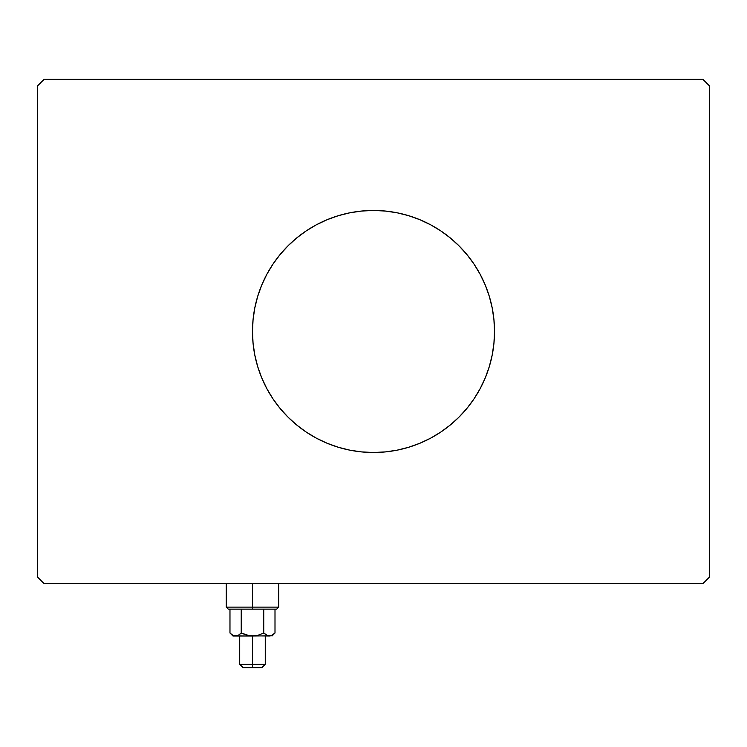 <?xml version="1.0" encoding="UTF-8"?>
<svg xmlns="http://www.w3.org/2000/svg" width="747" height="747" viewBox="0 0 747 747"><rect width="100%" height="100%" fill="white"/><g stroke="black" fill="none" stroke-linecap="round" stroke-linejoin="round"><path stroke-width="1.12" d="M257.65 296.494A121.014 121.014 0 0 0 252.486 331.481A121.014 121.014 0 0 1 373.5 210.467A121.014 121.014 0 0 1 494.514 331.481A121.014 121.014 0 0 0 489.35 296.494M489.266 296.214A121.014 121.014 0 0 0 459.069 245.912L467.043 254.708L474.121 264.251L480.228 274.438L485.298 285.167L489.304 296.354L492.189 307.876L493.935 319.623L494.514 331.481L493.935 343.34L492.189 355.086L489.304 366.609L485.298 377.795L480.228 388.524L474.121 398.711L467.043 408.254L459.069 417.05L450.273 425.024L440.73 432.102L430.543 438.209L419.814 443.279L408.628 447.285L397.105 450.17L385.359 451.916L373.5 452.495L361.641 451.916L349.895 450.17L338.372 447.285L327.186 443.279L316.457 438.209L306.27 432.102L296.727 425.024L287.931 417.05L279.957 408.254L272.879 398.711L266.772 388.524L261.702 377.795L257.696 366.609L254.811 355.086L253.065 343.34L252.486 331.481L253.065 319.623L254.811 307.876L257.696 296.354L261.702 285.167L266.772 274.438L272.879 264.251L279.957 254.708L287.931 245.912A121.014 121.014 0 0 0 257.734 296.214M316.373 224.8A121.014 121.014 0 0 0 306.27 230.86L316.457 224.754L327.186 219.683L338.372 215.678L349.895 212.792L361.641 211.046L373.5 210.467L385.359 211.046L397.105 212.792L408.628 215.678L419.814 219.683L430.543 224.754L440.73 230.86A121.014 121.014 0 0 0 430.627 224.8M430.468 224.716A121.014 121.014 0 0 0 316.532 224.716M702.927 79.369L44.073 79.369L37.35 86.092L37.35 576.871L44.073 583.594L702.927 583.594L709.65 576.871L709.65 86.092L702.927 79.369L44.073 79.369L37.35 86.092L37.35 576.871L44.073 583.594L702.927 583.594L709.65 576.871L709.65 86.092L702.927 79.369M287.931 245.912L296.727 237.938L306.27 230.86M440.73 230.86L450.273 237.938L459.069 245.912M489.35 366.469A121.014 121.014 0 0 0 494.514 331.481A121.014 121.014 0 0 1 373.5 452.495A121.014 121.014 0 0 1 252.486 331.481A121.014 121.014 0 0 0 257.65 366.469M257.734 366.749A121.014 121.014 0 0 0 287.931 417.05M306.27 432.102A121.014 121.014 0 0 0 316.373 438.162M316.532 438.246A121.014 121.014 0 0 0 430.468 438.246M430.627 438.162A121.014 121.014 0 0 0 440.73 432.102M459.069 417.05A121.014 121.014 0 0 0 489.266 366.749M316.457 438.209L318.213 439.124M419.814 443.279L420.841 442.85M430.543 224.754L428.787 223.839M327.186 219.683L326.159 220.113M252.486 607.124L226.266 607.124L252.486 607.124L252.486 583.594L252.486 607.124L278.706 607.124L252.486 607.124L252.486 609.141L252.486 607.124M228.283 609.141L252.486 609.141L228.283 609.141L226.266 607.124L226.266 583.594M263.747 633.017L266.464 635.183L263.747 633.017L258.285 635.183L252.486 636.033L270.834 635.809L267.912 635.818L263.747 633.017L263.747 609.141L263.747 633.017L266.474 635.193L263.747 633.017L258.275 635.193L263.747 633.017L258.275 635.193L252.486 636.033L252.486 667.631L261.898 667.631L243.074 667.631L252.486 667.631L252.486 664.27L239.712 664.27L252.486 664.27L252.486 636.033L246.687 635.183L241.225 633.017L238.508 635.183L235.604 636.033L232.709 635.193L229.973 633.017L229.973 609.141L229.973 633.017L232.709 635.193M241.225 609.141L241.225 633.017L241.225 609.141M234.175 635.828L252.486 636.033L232.989 636.033L237.06 635.818L235.604 636.033L238.508 635.183L241.374 633.092M274.41 633.577L274.999 633.017L274.999 609.141L274.999 633.017L270.853 635.809L266.464 635.183M276.689 609.141L252.486 609.141L276.689 609.141L278.706 607.124L278.706 583.594M269.293 636.033L249.545 635.809L241.225 633.017L238.508 635.183M271.983 636.033L274.999 633.017L270.844 635.809M272.263 635.193L274.999 633.017M252.486 664.27L265.26 664.27L252.486 664.27M269.452 636.033L267.902 635.809M267.024 635.482L266.483 635.193M269.368 636.033L270.825 635.818M234.147 635.818L237.07 635.809M239.712 636.033L239.712 664.27L243.074 667.631M232.989 636.033L229.973 633.017M265.26 636.033L265.26 664.27L261.898 667.631"/></g></svg>
